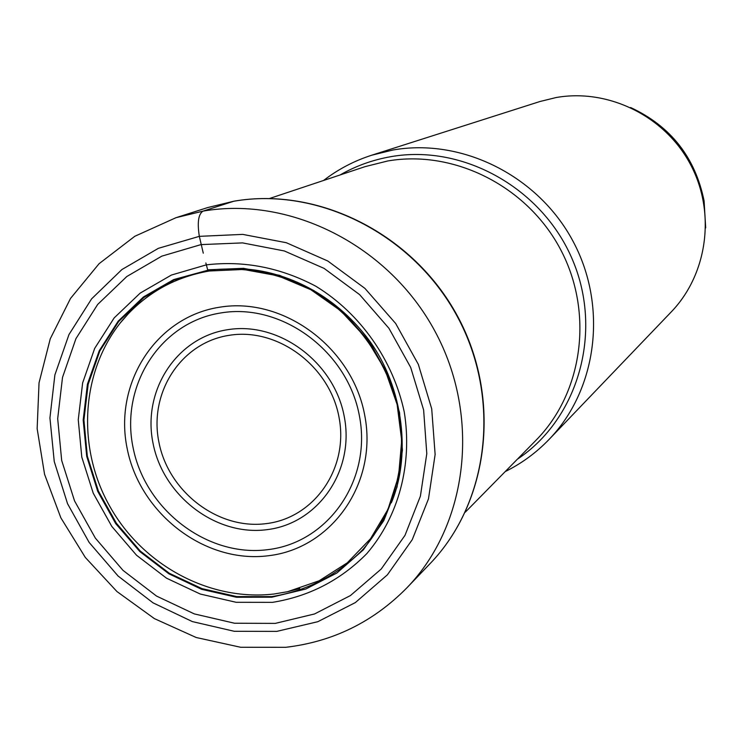 <?xml version="1.0" encoding="UTF-8"?>
<svg xmlns="http://www.w3.org/2000/svg" width="743" height="743" viewBox="0 0 743 743"><rect width="100%" height="100%" fill="white"/><g stroke="black" fill="none" stroke-linecap="round" stroke-linejoin="round"><path stroke-width="1.11" d="M275.254 623.396L314.54 613.959L350.464 595.542L381.243 568.999L405.009 535.322L420.399 496.166L426.788 453.657L423.621 409.95L410.684 367.413L388.933 328.295L359.612 294.618L324.078 268.381L284.318 250.958L242.571 242.896L200.991 244.605L161.779 256.159L126.812 276.517L97.686 304.435L75.935 338.659L62.514 377.407L57.685 418.662L61.688 460.484L74.541 500.903L95.336 538.081L123.013 570.373L156.532 596.072L194.304 613.904L234.5 623.228L275.254 623.396M203.276 253.168L199.328 236.348L242.729 234.389L286.324 242.72L327.802 261.016L364.934 288.405L395.666 323.484L418.337 364.367L431.711 408.836L435.129 454.493L428.479 498.878L412.244 539.678L387.391 574.822L355.34 602.592L317.809 621.705L276.777 631.383L234.277 631.299L192.372 621.594L153.049 602.852L118.109 576.048L89.169 542.474L67.548 503.708L54.248 461.542L49.93 417.938L54.88 374.927L68.969 334.564L91.621 298.835L121.889 269.56L158.37 248.329L199.328 236.348C197.155 222.463 198.39 214.058 203.034 211.123L233.766 201.242C318.431 186.512 413.173 234.351 457.289 316.481C501.683 398.462 489.089 502.556 429.937 563.779L406.96 587.759C468.155 524.437 481.083 416.377 434.896 331.137C389.007 245.738 290.662 195.929 203.034 211.123L176.026 217.68L207.668 207.576L233.766 201.242M273.405 594.112L287.847 591.66L299.735 588.502M391.347 502.797C412.486 452.784 402.149 381.326 365.287 335.297C328.62 289.101 280.185 271.409 245.348 269.031M271.864 596.592C307.296 590.834 337.684 575.11 363.03 549.393C393.892 513.413 407.266 462.796 399.167 412.532C388.478 362.603 356.965 317.41 313.704 290.95C279.554 272.913 244.298 266.013 207.919 270.248M271.873 596.61L236.701 596.583L201.975 588.614L169.311 573.271L140.316 551.102L116.372 523.202L98.392 491.058L87.321 456.109L83.922 419.962L88.166 384.335L99.85 350.928L118.722 321.459L143.919 297.479L174.122 280.046L207.919 270.22L173.695 279.572L143.38 297.024L118.165 321.18L99.228 350.761L87.405 384.242L83.188 419.99L86.699 456.276L97.732 491.374L115.722 523.648L139.833 551.566L168.93 573.828L201.669 589.329L236.515 597.27L271.808 597.205L305.828 589.023L336.858 573.02L363.299 549.894L383.741 520.722L397.05 486.934L402.427 450.249L399.539 412.56L388.45 375.874L369.745 342.151L344.408 313.193L313.797 290.532L279.572 275.337L243.565 268.334L207.659 269.811L205.857 262.966M272.495 602.35C309.134 596.434 340.573 580.19 366.81 553.619C398.759 516.422 412.625 464.059 404.266 412.04C393.214 360.364 360.587 313.592 315.812 286.213C280.473 267.573 243.983 260.449 206.359 264.852L171.41 275.049L140.204 293.095L114.171 317.911L94.686 348.383L82.631 382.924L78.256 419.739L81.786 457.094L93.237 493.203L111.812 526.425L136.545 555.253L166.506 578.175L200.257 594.038L236.144 602.294L272.495 602.35M273.396 594.066C209.888 601.254 143.009 565.525 110.066 506.828C76.733 448.456 80.746 372.94 120.227 323.001L128.316 313.75C139.981 301.574 153.364 291.665 168.466 284.03M630.584 107.512C670.697 126.18 695.207 157.312 704.095 200.916L705.692 227.887M371.751 155.203L539.957 101.512L556.033 97.556C608.043 88.268 664.53 115.88 690.238 163.98C716.103 212.015 707.754 274.028 671.245 311.921L549.096 439.41C597.335 389.416 607.997 305.995 572.816 240.853C537.858 175.599 461.905 137.864 393.01 150.002L371.751 155.203C354.132 160.878 338.065 169.311 323.539 180.493M505.194 471.61C521.623 463.474 536.251 452.738 549.096 439.41M209.117 270.991L208.021 270.368M266.263 523.62L266.078 523.639C218.136 529.945 168.503 491.977 158.928 442.28C148.646 392.694 181.097 342.393 229.438 335.288L229.624 335.26C277.836 327.505 329.725 366.085 339.012 417.222C349.024 468.266 314.317 517.955 266.263 523.62M228.036 329.641L227.85 329.669C176.5 337.266 142.117 390.697 153.039 443.311C163.219 496.036 215.851 536.344 266.756 529.694L266.951 529.666C317.976 523.704 354.903 470.96 344.278 416.712C334.424 362.352 279.238 321.366 228.036 329.641M267.638 549.671C207.455 557.482 145.34 509.977 133.108 447.75C120.004 385.663 160.237 322.248 220.987 312.924L221.303 312.868C281.894 302.772 347.585 351.235 359.38 415.736C372.076 480.117 328.267 542.585 267.954 549.634L267.638 549.671M219.687 307.203C283.352 296.531 352.451 347.529 364.739 415.374C377.983 483.08 331.712 548.594 268.334 555.745C205.124 563.891 139.963 513.952 127.183 448.623C113.493 383.444 155.816 316.88 219.687 307.203M269.588 198.474L365.082 166.636L387.66 160.99C454.103 149.436 527.242 186.242 560.519 249.397C594.01 312.45 582.995 392.806 535.898 440.376L465.322 512.159M517.407 459.183C577.97 418.941 603.093 332.938 573.002 260.969C543.374 188.833 463.558 143.826 390.902 156.662L390.744 156.699C372.661 159.856 355.767 165.949 340.062 174.976M176.026 217.68L134.771 236.302L99.079 263.7L70.52 298.435L50.264 338.78L39.035 382.84L37.15 428.655L44.561 474.285L60.852 517.815L85.315 557.445L116.93 591.53L154.395 618.622L196.208 637.513L240.63 647.264L285.786 647.302C332.957 641.748 373.348 621.9 406.96 587.759M207.668 207.576L233.934 201.195C319.026 186.465 413.591 234.379 457.586 316.277C501.85 398.034 489.396 502.166 429.937 563.779M120.208 322.973C143.176 294.748 172.868 277.427 209.294 271L243.509 269.468L277.956 275.783L310.936 289.761L340.749 310.788L365.862 337.861L384.976 369.615L397.115 404.433L401.703 440.534L398.573 476.087L387.976 509.336L370.553 538.703L347.241 562.841L319.23 580.729L287.838 591.623"/></g></svg>
